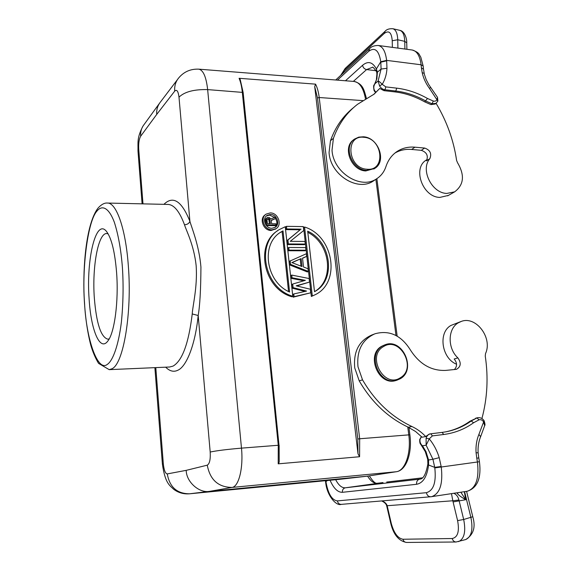<?xml version="1.0" encoding="UTF-8"?>
<svg xmlns="http://www.w3.org/2000/svg" width="571" height="571" viewBox="0 0 571 571"><rect width="100%" height="100%" fill="white"/><g stroke="black" fill="none" stroke-linecap="round" stroke-linejoin="round"><path stroke-width="0.86" d="M97.013 211.02C87.855 220.656 81.81 268.049 84.544 302.951C86.192 338.596 97.584 372.256 107.284 364.412L107.476 364.291C112.801 360.644 118.461 345.762 121.38 322.18C123.222 303.422 123.564 285.165 122.401 267.421C121.045 249.977 118.368 234.945 114.371 222.333C108.854 207.551 102.202 204.832 97.198 210.792L97.013 211.02M89.112 298.947C86.071 259.412 96.014 217.351 106.67 231.669C111.609 238.45 114.914 252.082 116.591 272.56C118.797 301.231 114.521 332.993 107.812 341.058C99.889 352 90.903 329.795 89.112 298.947M108.126 233.853L106.727 233.546C98.183 232.882 92.031 267.05 94.329 297.941C96.406 323.45 100.903 337.197 107.826 339.181L109.225 338.846M265.551 214.553L265.237 214.796C258.856 218.65 263.424 230.748 271.168 230.448L275.65 228.957M272.053 229.806C264.294 230.113 259.719 217.986 266.107 214.125L270.276 212.912C278.113 212.676 282.581 224.953 276 228.707L272.053 229.806M184.504 224.781C179.558 211.456 174.048 204.675 167.974 204.432L107.455 203.055C116.356 202.562 125.699 228.614 128.332 265.808C132.151 313.001 123.436 363.784 112.052 368.745L109.197 369.651L169.68 367.003L173.07 366.097C182.27 360.779 188.658 343.399 192.234 313.957C192.677 305.528 197.616 287.12 196.146 265.651C193.969 244.923 185.953 229.899 184.504 224.781C187.224 224.61 189.03 223.475 189.915 221.37C191.556 227.322 199.179 245.609 200.928 267.021C200.814 289.404 199.907 305.571 198.187 315.499C195.318 344.477 186.474 366.853 177.66 370.322C173.641 372.213 169.644 371.164 165.661 367.182M270.44 214.446C276.842 214.246 280.504 224.282 275.136 227.358L271.896 228.264C265.536 228.507 261.803 218.579 267.042 215.431L270.44 214.446M274.901 227.501C277.42 224.753 277.52 221.612 275.201 218.086M274.63 217.43L269.555 215.11L266.393 215.952M382.67 345.898L385.261 344.706C402.562 337.839 416.73 369.594 400.364 378.687L396.802 380.25C379.43 386.11 366.425 354.32 382.67 345.898M396.331 380.386L395.874 380.522C378.523 386.374 365.547 354.641 381.771 346.226L384.668 344.92M383.569 346.554C366.197 355.812 384.033 388.915 400.385 377.731C417.33 368.174 399.893 335.898 383.569 346.554M481.917 418.543C487.348 398.265 488.462 377.438 485.25 356.068L485.528 353.542C492.88 338.025 476.014 315.599 461.289 321.423L458.32 322.808C447.7 328.625 447.336 348.289 457.871 357.881C461.411 362.906 460.933 366.718 456.436 369.33L445.744 370.401C431.055 371.014 419.107 363.941 409.899 349.181C400.756 335.113 389.122 329.967 374.997 333.764C362.192 339.502 356.525 350.515 357.996 366.818L362.521 379.843C375.019 401.327 391.478 416.88 411.877 426.501C416.994 428.871 421.605 432.218 425.709 436.544L429.249 434.074L430.477 433.839C428.286 434.331 426.83 435.794 426.102 438.228L426.13 445.187L422.49 445.808L420.82 444.445C419.999 443.86 419.628 442.225 419.714 439.563L420.056 439.342C419.656 441.84 420.47 443.995 422.49 445.808L426.009 451.697L428.571 459.998L432.932 459.241L426.13 445.187L429.271 438.856L426.102 438.228M373.848 334.213L371.685 335.063C358.945 340.773 353.292 351.729 354.741 367.931L359.23 380.886C371.657 402.227 388.016 417.679 408.315 427.244L415.574 431.498L422.076 437.222L425.709 436.544M456.557 364.234C441.526 358.295 437.957 332.329 451.033 325.413L460.733 321.623M366.932 169.216C386.146 171.4 382.87 138.275 363.948 137.304C344.663 134.642 347.639 168.424 366.932 169.216M363.449 136.79C378.416 137.425 387.024 161.507 374.683 168.438L366.589 170.358C351.843 169.972 342.871 146.297 354.648 139.017L358.766 137.133L363.449 136.79M353.799 139.681C342.072 146.975 351.037 170.572 365.754 170.943L374.669 168.452L373.834 169.03M383.912 90.646L394.761 91.888L395.831 91.025L384.968 89.775L383.912 90.646L379.751 88.455L374.148 94.122L357.61 104.243C346.604 112.701 338.539 124.064 333.414 138.325L332.022 150.144C333.1 172.421 360.615 189.915 376.482 178.887C381.021 176.018 384.176 171.9 385.96 166.539C388.187 159.88 392.006 154.784 397.416 151.258C402.634 147.989 408.479 146.633 414.96 147.182L424.66 148.06C430.163 150.037 431.89 153.578 429.835 158.674C420.177 169.48 431.69 193.155 446.779 193.433L454.63 191.856C463.923 184.854 464.894 175.154 457.557 162.764L456.593 160.437C453.681 140.402 446.843 121.366 436.08 103.315M353.656 107.512C343.15 115.884 335.413 126.955 330.459 140.73L329.06 152.486C330.117 174.64 357.496 192.02 373.298 181.028L374.733 180.065M448.385 195.418L439.841 197.416C422.319 197.181 412.062 167.36 426.787 159.794L427.187 159.537M435.173 103.979L430.927 104.6L432.047 103.779L425.83 101.046C416.145 95.593 406.145 92.252 395.831 91.025L396.695 88.148C407.287 89.426 417.558 92.866 427.501 98.476L433.31 101.038C435.052 101.488 436.28 100.96 437.001 99.468L437.507 97.356L428.764 84.608L426.173 79.605L424.403 74.408L423.504 69.227M394.761 91.888C405.067 93.109 415.053 96.442 424.724 101.881L430.927 104.6M429.835 158.674L426.444 160.872C428.5 155.797 426.787 152.279 421.305 150.316L424.66 148.06M394.968 153.042C399.986 150.13 405.546 148.931 411.641 149.452L421.305 150.316M379.751 88.455L373.555 94.558M345.476 80.768L362.578 65.28C368.017 60.747 372.613 61.968 376.368 68.948L377.388 72.174L381.085 69.055L380.814 62.189L386.667 60.833L386.967 68.277C386.66 74.251 385.075 79.597 382.227 84.322L379.579 85.928L378.102 81.025C378.887 81.161 380.265 82.26 382.227 84.322L385.818 86.892L396.695 88.148M437.843 101.103L429.449 88.369C425.866 83.509 423.446 78.263 422.176 72.653L421.448 67.999L423.489 69.112L423.154 66.015M376.896 73.987L377.388 72.174L376.889 78.634L374.44 84.508M375.518 92.466L374.112 90.661C373.427 86.906 373.491 84.958 374.291 84.801L375.004 83.666C373.634 85.807 373.434 88.013 374.405 90.282L375.804 92.124M376.889 78.634L375.004 83.666L378.102 81.025L381.085 69.055L386.967 68.277M337.425 80.133L368.702 51.311C374.883 46.851 378.908 50.327 380.771 61.732L376.368 68.948L376.874 73.745M422.176 72.653L424.146 73.366M374.112 90.661L374.405 90.282M437.507 97.356L437.878 101.017L436.051 103.337L432.047 103.779L433.31 101.038M454.352 369.587C457.321 366.411 457.264 362.878 454.181 358.995L457.871 357.881M442.161 432.397L445.63 431.869C454.994 430.134 463.516 426.516 471.182 421.013L476.971 417.915L469.897 421.27C462.553 426.537 454.409 430.084 445.466 431.897M439.227 457.671L441.169 466.478L434.709 467.363L432.932 459.241L439.227 457.671C437.065 450.626 433.753 444.359 429.271 438.856L432.375 435.894L430.798 433.789L442.118 432.397L430.848 433.782M480.596 436.765L480.632 436.672C478.612 441.583 477.777 446.972 478.134 452.846L478.783 457.913L476.778 458.185L476.071 452.71C475.657 446.122 476.599 440.02 478.905 434.41L484.094 420.691M425.267 451.625L427.686 459.262L428.571 459.998L428.585 465.022L427.872 463.809L427.708 459.377M327.44 480.504L325.584 481.86L325.648 482.309C326.947 495.985 336.462 506.291 341.244 504.371C339.195 504.336 337.911 503.179 337.39 500.903L426.387 492.687C433.546 490.596 436.351 482.331 434.802 467.906L434.709 467.363L428.585 465.022C427.037 476.699 423.04 483.123 416.594 484.287L342.4 492.309C337.775 492.423 333.657 488.405 330.059 480.254M426.009 451.697L425.245 451.575L420.963 444.638M383.02 482.581L345.305 487.812L419.942 479.133C423.411 479.012 426.052 473.944 427.857 463.938M460.861 492.223L465.7 499.746C461.004 497.013 458.178 494.843 457.221 493.251L457.078 492.802M453.809 493.301C456.422 494.457 458.135 496.691 458.941 500.01L452.832 500.767L451.483 493.651M382.085 500.91C384.911 502.152 386.596 503.75 387.152 505.72L386.681 505.842L386.895 506.698L387.416 506.748L391.285 523.471C393.954 533.071 397.844 538.325 402.948 539.245C403.54 541.265 404.732 542.336 406.523 542.45L456.043 542L465.693 539.566C471.525 536.833 473.259 529.474 470.904 517.497L464.601 491.652M458.941 500.01L463.681 519.496L472.781 516.734C475.864 527.119 473.502 534.734 465.693 539.566M478.905 434.41L480.632 436.672L484.672 425.616L483.466 421.655C482.217 419.942 480.732 419.335 479.019 419.842L473.602 422.747C464.701 429.142 454.737 433.061 443.71 434.495L432.375 435.894M478.127 452.846L476.071 452.71M402.948 539.245L452.196 538.517C457.778 537.375 459.584 531.401 457.599 520.609L453.081 501.923L465.7 499.746L464.344 491.695M475.679 418.179L477.713 417.708L476.971 417.915L479.019 419.842M365.526 99.047C363.477 88.162 359.673 82.295 354.106 81.453L198.758 69.155C203.24 70.055 206.202 76.871 207.651 89.604L243.132 92.445L240.191 79.405L239.085 78.284L315.57 84.151L314.714 86.649L357.996 453.817L359.587 456.736L278.213 463.838L279.219 462.132L279.133 445.202L241.476 448.135C243.496 467.913 238.785 486.77 232.012 487.427L396.231 471.746C405.117 470.889 411.341 453.196 408.772 434.874L359.673 438.764L319.21 97.52L362.87 100.617M366.896 476.214L209.593 491.36C199.129 493.351 186.253 481.831 186.21 470.347L167.289 473.916C165.347 473.63 164.027 470.268 163.32 463.838L162.414 464.259C165.233 483.83 169.958 485.521 173.605 489.226C178.238 492.723 183.498 494.25 189.372 493.815L189.265 493.829M287.449 244.559L304.322 244.666L305.264 244.067L304.971 241.433L290.246 241.319L303.743 230.506L303.308 226.587L286.456 226.344L285.55 226.98L285.828 229.606L300.168 229.799L287.02 240.591L287.449 244.559L288.362 243.945L287.934 239.977L287.02 240.591M288.119 250.74L305.007 250.805L305.949 250.212L305.656 247.578L288.748 247.486L287.827 248.085L288.119 250.74L289.033 250.141L288.748 247.486M302.559 258.306L306.641 256.379L302.537 258.142L303.522 267L308.026 268.755L308.326 271.418L307.369 271.967L289.654 264.93L289.269 261.375L306.349 253.738L306.641 256.379M310.717 292.816L294.079 296.663L293.787 293.958L292.844 294.472L293.137 297.177L310.717 292.816L310.317 289.233L296.185 285.814L309.518 282.088L296.692 285.935M293.787 293.958L306.556 291.074L293.101 287.648L292.709 284.051L291.774 284.579L292.166 288.169L304.978 291.431M292.709 284.051L305.364 280.347L292.031 277.77L291.738 275.079L290.81 275.629L291.096 278.313L303.886 280.775M311.345 296.463L314.457 295.043L312.308 295.956L304.579 227.015L303.636 227.651L311.345 296.463L312.308 295.956M277.656 230.684C254.723 244.652 263.602 288.855 291.838 296.77L292.773 296.263C264.152 288.284 255.544 243.068 279.19 229.635L285.257 226.737L292.773 296.263M160.494 101.909C157.582 105.728 156.333 109.875 156.761 114.357L174.705 91.132C176.782 89.105 178.209 91.117 178.994 97.163C184.547 91.788 194.104 89.269 207.651 89.604L241.476 448.135C227.001 449.377 216.573 450.676 210.192 452.039C210.592 459.405 209.614 463.78 207.273 465.165C210.014 479.818 218.258 487.241 232.012 487.427L209.593 491.36L189.372 493.815L340.016 479.29L189.451 493.808C176.967 493.672 169.58 487.042 167.289 473.916M305.264 244.067L288.362 243.945M287.934 239.977L300.168 229.799M301.103 229.164L286.742 228.971L285.828 229.606M286.742 228.971L286.456 226.344M305.949 250.212L289.033 250.141M308.326 271.418L290.575 264.359L289.654 264.93M290.575 264.359L290.189 260.797M294.079 296.663L293.137 297.177M293.101 287.648L292.166 288.169M292.031 277.77L291.096 278.313M291.738 275.079L309.118 278.527L309.518 282.088M304.579 227.015C333.949 235.944 341.222 283.352 314.457 295.043M302.03 266.557L291.838 262.574L301.153 258.584L302.03 266.557M307.683 231.176C331.58 241.854 336.326 280.468 314.507 291.681L307.683 231.176M289.583 292.024C265.672 281.846 260.512 243.717 280.946 232.033L283.009 230.862L289.583 292.024M292.045 262.66L301.153 258.584M300.21 259.155L300.981 266.15M314.507 291.631C334.749 280.054 330.545 243.781 308.055 232.468M283.009 230.862L282.103 231.498L288.548 291.517M282.103 231.498L280.04 232.661M266.421 225.552L275.044 225.681L275.936 225.038L275.807 223.803L271.603 223.739L271.232 220.235L275.265 218.672L271.268 220.534M275.936 225.038L266.507 224.895L266.086 218.914L267.342 217.501L265.208 219.578L265.486 224.203M266.507 224.895L266.122 225.181M265.986 219.942L265.115 220.599M266.086 218.914L265.208 219.578M266.6 218.101L265.729 218.764M267.342 217.501L269.348 217.537L270.704 219L275.108 217.237L275.265 218.672M269.719 219.185L270.397 223.718L267.385 223.668L266.971 219.756L268.049 218.543L269.719 219.185L268.841 219.842L269.448 223.704M269.99 219.806L269.105 220.463M269.276 218.764L268.399 219.428L268.841 219.842M268.655 218.55L267.778 219.214L268.399 219.428M268.049 218.543L267.171 219.2L267.778 219.214M163.956 204.347L164.434 203.854C173.413 195.539 181.906 201.377 189.915 221.37L178.994 97.163M362.521 379.843L359.23 380.886M452.196 538.517C452.853 540.716 454.138 541.872 456.043 542M392.37 47.364L392.234 40.741C391.563 32.426 388.88 30.013 384.197 33.511L385.118 31.269C386.617 29.392 389.201 28.543 392.869 28.728C395.853 29.678 397.473 33.346 397.737 39.756L397.916 48.107M384.197 33.511L344.434 70.404L345.334 68.284L384.968 31.412M344.434 70.404L341.408 74.722M421.448 67.999L421.098 64.773L386.624 60.376L386.667 60.833M424.724 101.881L427.501 98.476M404.918 49.042L404.739 41.348L397.737 39.756L392.234 40.741M404.739 41.348C404.461 34.959 402.819 31.284 399.8 30.334C405.032 31.212 407.009 39.535 406.745 42.832L404.739 41.348M375.918 70.711L366.603 69.569L353.342 81.389M376.203 71.268C373.812 67.835 372.542 66.522 372.392 67.328L366.603 69.569C364.362 69.062 363.02 67.635 362.578 65.28M412.248 50.02C420.049 52.825 418.864 54.616 420.763 57.05L423.14 65.901L421.098 64.773C419.913 55.922 416.958 51.005 412.248 50.02L378.202 45.473C382.698 46.429 385.504 51.397 386.624 60.376L380.771 61.732M385.818 86.892L384.968 89.775C382.698 89.426 380.907 88.141 379.579 85.928M368.702 51.311L369.701 48.556C371.35 46.565 374.176 45.537 378.202 45.473M406.745 42.953L406.895 49.306M429.449 88.369L430.677 87.434M436.308 103.144L434.924 104.165M333.414 138.325L330.459 140.73M414.96 147.182L411.641 149.452M408.95 427.536L409.892 434.845L408.772 434.874L407.758 426.98M395.981 335.498L375.882 179.287M453.081 501.923L452.832 500.767L387.152 505.72L387.416 506.748M473.602 422.747L471.182 421.013L469.897 421.27M441.169 466.478L441.262 467.028C443.125 483.908 439.898 493.794 431.569 496.691L341.244 504.371M479.44 461.703L479.44 461.711C481.481 478.098 477.42 487.941 467.264 491.246C475.936 488.326 479.326 478.577 477.435 461.996L434.802 467.906M478.783 457.913L479.44 461.711L477.435 461.996L476.778 458.185M457.599 520.609L463.681 519.496C466.036 531.522 464.33 538.896 458.549 541.622M420.056 479.119L419.728 479.162C417.43 479.776 416.387 481.481 416.594 484.287M422.497 477.841L386.895 482.038M325.97 481.81L326.034 482.259C328.189 493.944 331.972 500.16 337.39 500.903M377.388 483.244L377.245 483.266C373.805 483.494 370.593 481.11 367.603 476.114M335.669 479.711C338.624 485.307 341.836 488.005 345.305 487.812C343.228 488.355 342.257 489.854 342.4 492.309M421.498 436.622L420.056 439.342M326.034 482.259L325.648 482.309M426.387 492.687C427.029 495.364 428.514 496.727 430.834 496.777L467.264 491.246M457.221 493.251L458.37 492.602M391.285 523.471L390.757 523.393L386.902 506.72M443.71 434.495L442.118 432.397L445.63 431.869M411.877 426.501L408.315 427.244M315.57 84.151C317.333 87.656 318.547 92.109 319.21 97.52L317.483 97.948L357.796 438.999L359.673 438.764L359.587 456.736M278.213 463.838L278.263 445.223L242.282 92.067C241.697 86.485 240.634 81.889 239.085 78.284M366.746 476.243L340.038 479.29L366.718 476.243L396.231 471.746L366.803 476.235M357.796 438.999L357.996 453.817M279.012 445.244L243.139 92.488M314.714 86.649L317.483 97.948M198.758 69.155C190.628 68.82 183.99 71.696 178.83 77.784C175.718 81.46 174.341 85.907 174.705 91.132M159.245 103.629L144.256 124.321C141.551 127.668 140.359 131.63 140.666 136.212L156.761 114.357M142.1 203.847L138.018 151.486L138.717 149.159C138.432 143.364 139.081 139.046 140.666 136.212M207.273 465.165L186.21 470.347M210.192 452.039L198.187 315.499L192.234 313.957M155.797 367.617L163.32 463.838M138.717 149.159L142.993 203.868M396.46 471.71L396.317 471.739C406.466 470.425 412.333 452.832 409.892 434.845M97.862 208.315C87.898 221.569 83.188 256.151 83.923 291.467C84.579 312.08 86.871 329.981 90.789 345.184C92.723 351.9 95.314 357.96 98.547 363.37L109.197 369.651M376.482 178.887L373.298 181.028M454.63 191.856L447.635 195.846M392.869 28.728L399.8 30.334M335.705 79.997L369.523 48.721M376.91 74.037L376.425 79.283M345.184 68.42L340.666 75.415M397.416 151.258L395.703 152.457M325.406 480.703L325.584 481.86M422.497 477.834L386.703 482.06M466.586 491.353L472.781 516.734M369.337 475.85C372.792 481.367 375.454 483.837 377.317 483.252L382.991 482.588M381.685 500.945C384.583 502.323 386.253 503.957 386.681 505.842M390.764 523.414C393.526 534.684 398.779 541.03 406.523 542.45M419.728 439.52L421.427 436.544M484.672 425.616C485.243 425.352 485.057 423.718 484.108 420.72C482.438 418.357 480.304 417.358 477.713 417.708M396.802 380.25L395.874 380.522M177.481 79.562L160.722 101.638M137.982 151.001C138.189 142.322 136.705 138.046 143.036 126.013M275.108 229.342L276 228.707M154.877 367.653L162.407 464.187M280.04 232.668L280.946 232.033M266.586 215.774L267.042 215.431M98.255 207.83C101.559 204.339 104.629 202.748 107.455 203.055M354.106 81.453C363.192 83.887 364.041 89.954 366.461 98.533M397.166 336.148L376.867 178.644"/></g></svg>
